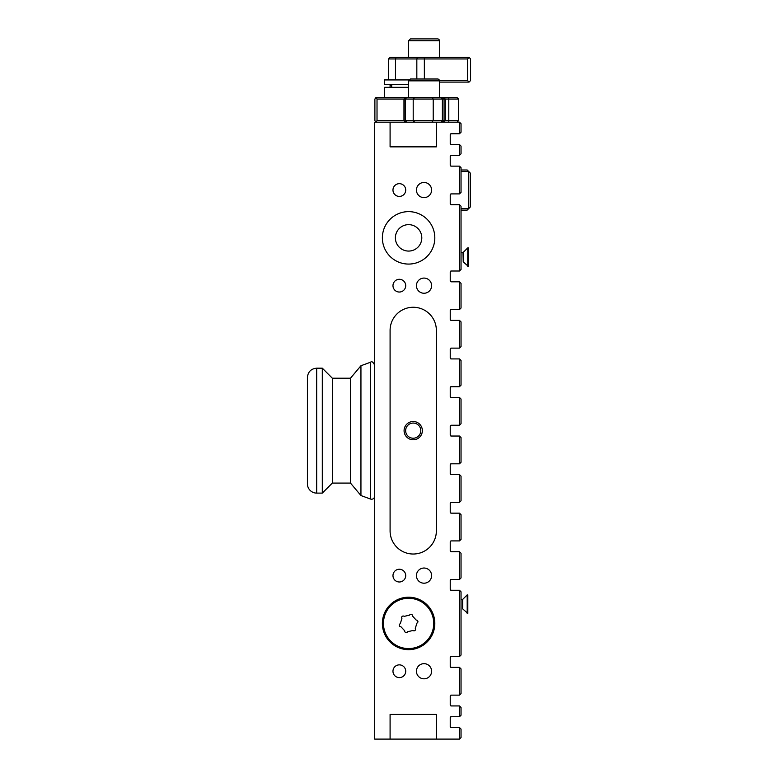 <?xml version="1.0" encoding="UTF-8"?>
<svg xmlns="http://www.w3.org/2000/svg" width="778" height="778" viewBox="0 0 778 778"><rect width="100%" height="100%" fill="white"/><g stroke="black" fill="none" stroke-linecap="round" stroke-linejoin="round"><path stroke-width="1.17" d="M390.089 122.185L436.361 122.185L436.361 146.857L390.089 146.857L390.089 122.185L374.665 122.185L374.665 739.1L390.089 739.1L390.089 714.428L436.361 714.428L436.361 739.1L459.487 739.1L461.033 737.554L461.033 729.074L459.487 727.537L451.162 727.537A0.924 0.924 0 0 1 450.238 726.603L450.238 717.666A0.924 0.924 0 0 1 451.162 716.733L459.487 716.733L461.033 715.196L461.033 707.484L459.487 705.938L451.162 705.938A0.924 0.924 0 0 1 450.238 705.014L450.238 696.067A0.924 0.924 0 0 1 451.162 695.143L459.487 695.143L461.033 693.606L461.033 668.924L459.487 667.388L451.162 667.388A0.924 0.924 0 0 1 450.238 666.454L450.238 657.517A0.924 0.924 0 0 1 451.162 656.583L459.487 656.583L461.033 655.047L461.033 591.815L459.487 590.269L459.487 656.583M459.487 590.269L451.162 590.269A0.924 0.924 0 0 1 450.238 589.345L450.238 580.398A0.924 0.924 0 0 1 451.162 579.474L459.487 579.474L461.033 577.928L461.033 553.255L459.487 551.709L451.162 551.709A0.924 0.924 0 0 1 450.238 550.785L450.238 541.838A0.924 0.924 0 0 1 451.162 540.914L459.487 540.914L461.033 539.378L461.033 514.696L459.487 513.159L451.162 513.159A0.924 0.924 0 0 1 450.238 512.225L450.238 503.288A0.924 0.924 0 0 1 451.162 502.355L459.487 502.355L461.033 500.818L461.033 476.136L459.487 474.599L451.162 474.599A0.924 0.924 0 0 1 450.238 473.676L450.238 464.729A0.924 0.924 0 0 1 451.162 463.805L459.487 463.805L461.033 462.258L461.033 437.586L459.487 436.04L451.162 436.04A0.924 0.924 0 0 1 450.238 435.116L450.238 426.169A0.924 0.924 0 0 1 451.162 425.245L459.487 425.245L461.033 423.699L461.033 399.026L459.487 397.48L451.162 397.48A0.924 0.924 0 0 1 450.238 396.556L450.238 387.609A0.924 0.924 0 0 1 451.162 386.685L459.487 386.685L461.033 385.149L461.033 360.467L459.487 358.921L451.162 358.921A0.924 0.924 0 0 1 450.238 357.997L450.238 349.059A0.924 0.924 0 0 1 451.162 348.126L459.487 348.126L461.033 346.589L461.033 321.907L459.487 320.371L451.162 320.371A0.924 0.924 0 0 1 450.238 319.447L450.238 310.5A0.924 0.924 0 0 1 451.162 309.576L459.487 309.576L461.033 308.03L461.033 283.357L459.487 281.811L451.162 281.811A0.924 0.924 0 0 1 450.238 280.887L450.238 271.94A0.924 0.924 0 0 1 451.162 271.016L459.487 271.016L461.033 269.47L461.033 206.238L459.487 204.692L451.162 204.692A0.924 0.924 0 0 1 450.238 203.768L450.238 194.821A0.924 0.924 0 0 1 451.162 193.897L459.487 193.897L461.033 192.361L461.033 167.678L459.487 166.142L451.162 166.142A0.924 0.924 0 0 1 450.238 165.218L450.238 156.271A0.924 0.924 0 0 1 451.162 155.347L459.487 155.347L461.033 153.801L461.033 146.089L459.487 144.543L451.162 144.543A0.924 0.924 0 0 1 450.238 143.619L450.238 134.672A0.924 0.924 0 0 1 451.162 133.748L459.487 133.748L461.033 132.211L461.033 123.721L459.487 122.185L459.487 133.748M405.639 430.642A7.585 7.585 0 0 1 413.225 423.057A7.585 7.585 0 0 1 420.801 430.642A7.585 7.585 0 0 1 413.225 438.228A7.585 7.585 0 0 1 405.639 430.642M422.347 430.642A9.122 9.122 0 0 0 408.654 422.736A9.122 9.122 0 0 0 408.654 438.549A9.122 9.122 0 0 0 422.347 430.642M459.487 551.709L459.487 579.474M459.487 513.159L459.487 540.914M459.487 474.599L459.487 502.355M459.487 436.04L459.487 463.805M459.487 397.48L459.487 425.245M459.487 358.921L459.487 386.685M459.487 320.371L459.487 348.126M459.487 281.811L459.487 309.576M459.487 204.692L459.487 271.016M459.487 166.142L459.487 193.897M459.487 144.543L459.487 155.347M436.361 122.185L459.487 122.185M459.487 727.537L459.487 739.1M459.487 705.938L459.487 716.733M459.487 667.388L459.487 695.143M405.717 671.239A6.38 6.38 0 0 1 396.158 676.763A6.38 6.38 0 0 1 396.158 665.715A6.38 6.38 0 0 1 405.717 671.239M405.717 575.613A6.38 6.38 0 0 1 396.158 581.137A6.38 6.38 0 0 1 396.158 570.099A6.38 6.38 0 0 1 405.717 575.613M405.717 285.662A6.38 6.38 0 0 1 396.158 291.186A6.38 6.38 0 0 1 396.158 280.148A6.38 6.38 0 0 1 405.717 285.662M405.717 190.046A6.38 6.38 0 0 1 396.158 195.57A6.38 6.38 0 0 1 396.158 184.522A6.38 6.38 0 0 1 405.717 190.046M436.361 330.397L436.361 530.888A23.136 23.136 0 0 1 413.225 554.024A23.136 23.136 0 0 1 390.089 530.888L390.089 330.397A23.136 23.136 0 0 1 413.225 307.261A23.136 23.136 0 0 1 436.361 330.397M431.605 671.239A7.585 7.585 0 0 1 420.227 677.803A7.585 7.585 0 0 1 420.227 664.675A7.585 7.585 0 0 1 431.605 671.239M431.605 575.613A7.585 7.585 0 0 1 420.227 582.187A7.585 7.585 0 0 1 420.227 569.049A7.585 7.585 0 0 1 431.605 575.613M431.605 190.046A7.585 7.585 0 0 1 420.227 196.61A7.585 7.585 0 0 1 420.227 183.482A7.585 7.585 0 0 1 431.605 190.046M431.605 285.662A7.585 7.585 0 0 1 420.227 292.236A7.585 7.585 0 0 1 420.227 279.098A7.585 7.585 0 0 1 431.605 285.662M434.814 623.431A26.219 26.219 0 0 1 395.487 646.139A26.219 26.219 0 0 1 395.487 600.723A26.219 26.219 0 0 1 434.814 623.431M434.814 237.854A26.219 26.219 0 0 1 395.487 260.562A26.219 26.219 0 0 1 395.487 215.146A26.219 26.219 0 0 1 434.814 237.854M450.812 320.303L450.306 319.797M450.306 310.15L450.812 309.644M450.812 551.641L450.306 551.135M450.306 541.488L450.812 540.982M436.361 739.1L390.089 739.1M421.802 237.854A13.207 13.207 0 0 0 401.993 226.417A13.207 13.207 0 0 0 401.993 249.3A13.207 13.207 0 0 0 421.802 237.854M450.238 705.014L451.162 705.938L450.238 705.014M450.238 143.619L451.162 144.543L450.238 143.619M450.238 165.218L451.162 166.142L450.238 165.218M450.238 396.556L451.162 397.48L450.238 396.556M450.238 435.116L451.162 436.04L450.238 435.116M450.238 473.676L451.162 474.599L450.238 473.676M450.238 726.603L451.162 727.537L450.238 726.603M451.162 204.692L450.238 203.768M450.238 194.821L451.162 193.897M451.162 281.811L450.238 280.887M450.238 271.94L451.162 271.016M451.162 358.921L450.238 357.997M450.238 349.059L451.162 348.126M450.238 387.609L451.162 386.685M450.238 464.729L451.162 463.805M451.162 513.159L450.238 512.225M450.238 503.288L451.162 502.355M451.162 590.269L450.238 589.345M450.238 580.398L451.162 579.474M451.162 667.388L450.238 666.454M450.238 657.517L451.162 656.583M450.238 426.169L451.162 425.245M451.162 695.143L450.238 696.067M451.162 716.733L450.238 717.666M451.162 133.748L450.238 134.672M451.162 155.347L450.238 156.271M469.066 57.407L390.089 57.407L388.553 58.953L467.549 58.953L469.066 57.407L470.583 58.953L470.583 80.542L469.066 82.089L467.549 80.542L439.414 80.542M467.549 58.953L467.549 80.542M439.444 82.089L469.066 82.089M461.033 210.099L467.199 210.099L470.291 207.006L470.291 173.076L468.745 171.539L468.745 208.553L461.033 208.553M461.033 171.539L468.745 171.539L467.199 169.993L461.033 169.993M457.026 122.185L458.573 120.639L377.019 120.639L375.949 122.185L374.889 120.639L374.889 99.049L375.949 97.503L377.019 99.049L458.573 99.049L457.026 97.503L375.949 97.503M377.019 120.639L377.019 99.049M322.306 368.179L322.306 493.106L332.332 483.08L332.332 378.205L322.306 368.179L316.675 368.179C311.054 368.723 307.971 371.816 307.417 377.437L307.417 483.848A9.258 9.258 0 0 0 316.675 493.106L316.675 368.179C311.054 368.723 307.971 371.816 307.417 377.437L307.417 483.848M374.665 496.14A3.083 3.083 0 0 1 370.523 499.038L370.523 362.247C371.738 361.031 373.119 361.994 374.665 365.145C373.119 361.994 371.738 361.031 370.523 362.247L360.943 365.738L360.943 495.547L370.523 499.038M332.332 378.205L350.479 378.205L350.479 483.08L360.943 495.547M408.596 84.549L384.536 84.549L384.536 79.93L408.839 79.93M408.596 87.331L384.536 87.331L384.536 97.503M390.089 87.331L390.089 85.366L391.704 85.366M443.781 122.185L445.279 120.639L445.279 99.049L443.781 97.503M403.967 120.639L403.976 99.049L405.513 97.503L403.967 99.049L403.967 120.639L405.513 122.185L403.967 120.639M439.444 80.854A1.848 1.848 0 0 0 437.586 78.996L410.444 78.996L408.596 80.854L439.444 80.854L439.444 97.503M415.112 78.996L432.918 78.996M439.444 40.748A1.848 1.848 0 0 0 437.586 38.9L410.444 38.9L408.596 40.748L439.444 40.748L439.444 57.407M419.566 38.9L428.474 38.9M401.147 647.442A25.139 25.139 0 0 1 391.529 604.973A25.139 25.139 0 0 1 433.113 617.878A25.139 25.139 0 0 1 401.147 647.442M401.049 647.734A25.45 25.45 0 0 0 432.899 630.968A25.45 25.45 0 0 0 416.133 599.128A25.45 25.45 0 0 0 384.293 615.884A25.45 25.45 0 0 0 401.049 647.734M401.905 618.452A1.546 1.546 0 0 1 404.152 616.37L409.559 615.145A1.546 1.546 0 0 1 412.486 616.05L416.249 620.124A1.546 1.546 0 0 1 416.93 623.11L415.287 628.41A1.546 1.546 0 0 1 413.04 630.491L407.623 631.717A1.546 1.546 0 0 1 404.706 630.802L400.933 626.737A1.546 1.546 0 0 1 400.262 623.742L401.905 618.452M467.199 613.404L467.199 594.898L462.667 599.43L462.667 608.863L467.821 613.404L467.821 594.898L467.199 594.898M467.753 266.387L467.753 247.881L463.221 252.412L463.221 261.855L468.375 266.387L468.375 247.881L467.753 247.881M424.341 57.407L424.37 78.996M417.378 57.407L416.833 58.953L416.833 78.996M396.031 57.407L395.477 58.953L395.477 79.93M448.799 97.503L448.799 122.185M406.67 122.185L405.221 120.639L405.221 99.049L406.67 97.503M414.645 122.185L413.196 120.639L413.196 99.049L414.645 97.503M431.8 122.185L433.21 120.639L433.21 99.049L431.8 97.503M440.97 122.185L442.381 120.639L442.381 99.049L440.97 97.503M442.517 122.185L444.063 120.639L444.063 99.049L442.517 97.503M461.033 599.527L462.443 599.527L462.667 608.863M461.033 252.51L463.007 252.51L463.221 261.855M388.553 79.93L388.553 58.953M458.573 120.639L458.573 99.049M316.675 493.106L322.306 493.106M332.332 483.08L350.479 483.08M350.479 378.205L360.943 365.738M391.704 84.549L391.704 87.331M390.556 84.549L390.089 85.366M408.596 80.854L408.596 97.503M408.596 40.748L408.596 57.407"/></g></svg>

